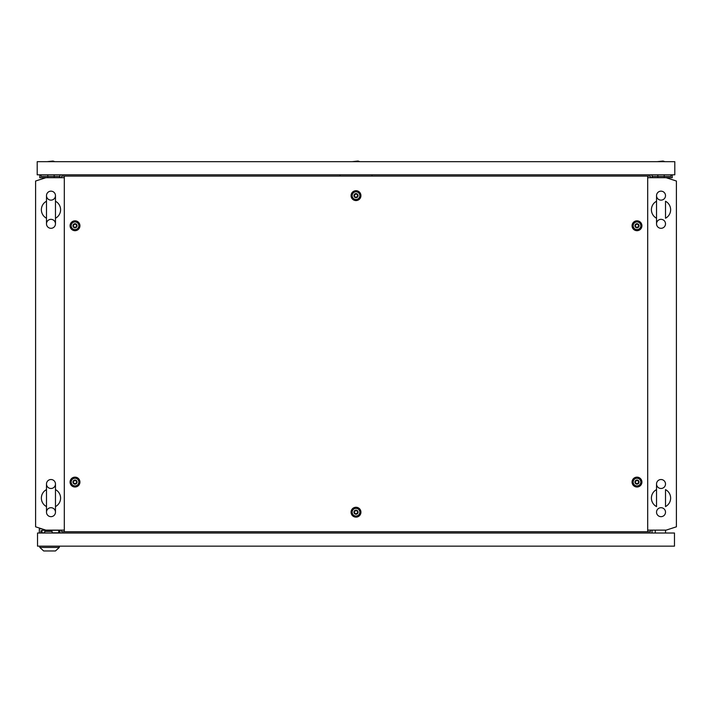 <?xml version="1.0" encoding="UTF-8"?>
<svg xmlns="http://www.w3.org/2000/svg" width="712" height="712" viewBox="0 0 712 712"><rect width="100%" height="100%" fill="white"/><g stroke="black" fill="none" stroke-linecap="round" stroke-linejoin="round"><path stroke-width="1.07" d="M50.979 479.523A4.486 4.486 0 0 0 46.494 484.009A4.486 4.486 0 0 0 50.979 488.494A4.486 4.486 0 0 0 55.465 484.009A4.486 4.486 0 0 0 50.979 479.523M50.979 516.672A4.486 4.486 0 0 1 46.494 512.186A4.486 4.486 0 0 1 50.979 507.701A4.486 4.486 0 0 1 55.465 512.186A4.486 4.486 0 0 1 50.979 516.672M55.465 506.597A9.612 9.612 0 0 0 55.465 489.598M46.494 489.598A9.612 9.612 0 0 0 46.494 506.597M50.979 191.163A4.486 4.486 0 0 0 46.494 195.649A4.486 4.486 0 0 0 50.979 200.134A4.486 4.486 0 0 0 55.465 195.649A4.486 4.486 0 0 0 50.979 191.163M50.979 228.312A4.486 4.486 0 0 1 46.494 223.826A4.486 4.486 0 0 1 50.979 219.34A4.486 4.486 0 0 1 55.465 223.826A4.486 4.486 0 0 1 50.979 228.312M55.465 218.237A9.612 9.612 0 0 0 55.465 201.238M46.494 201.238A9.612 9.612 0 0 0 46.494 218.237M647.697 530.137L666.147 530.137L676.4 526.809L676.4 181.026L666.147 177.697L647.697 177.697M64.302 177.697L45.853 177.697L35.6 181.026L35.6 526.809L45.853 530.137L64.302 530.137M59.95 533.021L59.95 530.137M652.05 533.021L652.05 530.137M59.95 174.814L59.95 177.697M652.05 174.814L652.05 177.697M661.021 191.163A4.486 4.486 0 0 0 656.535 195.649A4.486 4.486 0 0 0 661.021 200.134A4.486 4.486 0 0 0 665.506 195.649A4.486 4.486 0 0 0 661.021 191.163M661.021 228.312A4.486 4.486 0 0 1 656.535 223.826A4.486 4.486 0 0 1 661.021 219.34A4.486 4.486 0 0 1 665.506 223.826A4.486 4.486 0 0 1 661.021 228.312M665.506 218.237A9.612 9.612 0 0 0 665.506 201.238L665.506 218.237M656.535 201.238A9.612 9.612 0 0 0 656.535 218.237M661.021 479.523A4.486 4.486 0 0 0 656.535 484.009A4.486 4.486 0 0 0 661.021 488.494A4.486 4.486 0 0 0 665.506 484.009A4.486 4.486 0 0 0 661.021 479.523M661.021 516.672A4.486 4.486 0 0 1 656.535 512.186A4.486 4.486 0 0 1 661.021 507.701A4.486 4.486 0 0 1 665.506 512.186A4.486 4.486 0 0 1 661.021 516.672M665.506 506.597A9.612 9.612 0 0 0 665.506 489.598L665.506 506.597M656.535 489.598A9.612 9.612 0 0 0 656.535 506.597L656.535 484.009M655.254 533.021L655.254 530.137M665.506 533.021L665.506 530.137M40.851 533.021L40.851 530.778L41.972 530.778M52.101 533.021L52.101 531.419L44.731 531.419L44.731 533.021M59.826 530.137L59.826 533.021M39.32 533.021L39.32 528.856L41.91 528.856M37.522 533.021L37.522 546.157L674.478 546.157L674.478 533.021L37.522 533.021M58.704 533.021L58.704 530.262L41.972 530.262L41.972 532.825L44.731 532.825M52.101 532.825L58.704 532.825M52.101 532.896L53.64 532.896M39.828 547.439L59.31 547.439L55.465 550.963L43.672 550.963L39.828 547.439L39.828 546.157M59.31 547.439L59.31 546.157M636.092 483.635C638.459 483.617 639.064 482.585 637.89 480.52C635.522 480.538 634.917 481.57 636.092 483.635M636.991 480.03A2.047 2.047 0 0 1 639.038 482.077A2.047 2.047 0 0 1 636.991 484.124A2.047 2.047 0 0 1 634.944 482.077A2.047 2.047 0 0 1 636.991 480.03M636.991 478.233A3.845 3.845 0 0 1 640.836 482.077A3.845 3.845 0 0 1 636.991 485.922A3.845 3.845 0 0 1 633.146 482.077A3.845 3.845 0 0 1 636.991 478.233M74.11 227.315C76.478 227.297 77.083 226.265 75.908 224.2C73.541 224.218 72.936 225.25 74.11 227.315M75.009 223.71A2.047 2.047 0 0 1 77.056 225.757A2.047 2.047 0 0 1 75.009 227.804A2.047 2.047 0 0 1 72.962 225.757A2.047 2.047 0 0 1 75.009 223.71M75.009 221.913A3.845 3.845 0 0 1 78.854 225.757A3.845 3.845 0 0 1 75.009 229.602A3.845 3.845 0 0 1 71.164 225.757A3.845 3.845 0 0 1 75.009 221.913M636.092 227.315C638.459 227.297 639.064 226.265 637.89 224.2C635.522 224.218 634.917 225.25 636.092 227.315M636.991 223.71A2.047 2.047 0 0 1 639.038 225.757A2.047 2.047 0 0 1 636.991 227.804A2.047 2.047 0 0 1 634.944 225.757A2.047 2.047 0 0 1 636.991 223.71M636.991 221.913A3.845 3.845 0 0 1 640.836 225.757A3.845 3.845 0 0 1 636.991 229.602A3.845 3.845 0 0 1 633.146 225.757A3.845 3.845 0 0 1 636.991 221.913M74.11 483.635C76.478 483.617 77.083 482.585 75.908 480.52C73.541 480.538 72.936 481.57 74.11 483.635M75.009 480.03A2.047 2.047 0 0 1 77.056 482.077A2.047 2.047 0 0 1 75.009 484.124A2.047 2.047 0 0 1 72.962 482.077A2.047 2.047 0 0 1 75.009 480.03M75.009 478.233A3.845 3.845 0 0 1 78.854 482.077A3.845 3.845 0 0 1 75.009 485.922A3.845 3.845 0 0 1 71.164 482.077A3.845 3.845 0 0 1 75.009 478.233M355.101 197.197C357.469 197.18 358.074 196.147 356.899 194.082C354.532 194.1 353.926 195.132 355.101 197.197M356 193.593A2.047 2.047 0 0 1 358.047 195.64A2.047 2.047 0 0 1 356 197.687A2.047 2.047 0 0 1 353.953 195.64A2.047 2.047 0 0 1 356 193.593M356 191.795A3.845 3.845 0 0 1 359.845 195.64A3.845 3.845 0 0 1 356 199.485A3.845 3.845 0 0 1 352.155 195.64A3.845 3.845 0 0 1 356 191.795M355.101 513.753C357.469 513.735 358.074 512.702 356.899 510.637C354.532 510.655 353.926 511.688 355.101 513.753M356 510.148A2.047 2.047 0 0 1 358.047 512.195A2.047 2.047 0 0 1 356 514.242A2.047 2.047 0 0 1 353.953 512.195A2.047 2.047 0 0 1 356 510.148M356 508.35A3.845 3.845 0 0 1 359.845 512.195A3.845 3.845 0 0 1 356 516.04A3.845 3.845 0 0 1 352.155 512.195A3.845 3.845 0 0 1 356 508.35M356 517.126A4.931 4.931 0 0 1 351.069 512.195A4.931 4.931 0 0 1 356 507.264A4.931 4.931 0 0 1 360.931 512.195A4.931 4.931 0 0 1 356 517.126M356 516.182A3.987 3.987 0 0 1 352.013 512.195A3.987 3.987 0 0 1 356 508.208A3.987 3.987 0 0 1 359.987 512.195A3.987 3.987 0 0 1 356 516.182M356 200.57A4.931 4.931 0 0 1 351.069 195.64A4.931 4.931 0 0 1 356 190.709A4.931 4.931 0 0 1 360.931 195.64A4.931 4.931 0 0 1 356 200.57M356 199.627A3.987 3.987 0 0 1 352.013 195.64A3.987 3.987 0 0 1 356 191.653A3.987 3.987 0 0 1 359.987 195.64A3.987 3.987 0 0 1 356 199.627M75.009 487.008A4.931 4.931 0 0 1 70.079 482.077A4.931 4.931 0 0 1 75.009 477.147A4.931 4.931 0 0 1 79.94 482.077A4.931 4.931 0 0 1 75.009 487.008M75.009 486.065A3.987 3.987 0 0 1 71.022 482.077A3.987 3.987 0 0 1 75.009 478.09A3.987 3.987 0 0 1 78.996 482.077A3.987 3.987 0 0 1 75.009 486.065M636.991 230.688A4.931 4.931 0 0 1 632.06 225.757A4.931 4.931 0 0 1 636.991 220.827A4.931 4.931 0 0 1 641.921 225.757A4.931 4.931 0 0 1 636.991 230.688M636.991 229.745A3.987 3.987 0 0 1 633.004 225.757A3.987 3.987 0 0 1 636.991 221.77A3.987 3.987 0 0 1 640.978 225.757A3.987 3.987 0 0 1 636.991 229.745M75.009 230.688A4.931 4.931 0 0 1 70.079 225.757A4.931 4.931 0 0 1 75.009 220.827A4.931 4.931 0 0 1 79.94 225.757A4.931 4.931 0 0 1 75.009 230.688M75.009 229.745A3.987 3.987 0 0 1 71.022 225.757A3.987 3.987 0 0 1 75.009 221.77A3.987 3.987 0 0 1 78.996 225.757A3.987 3.987 0 0 1 75.009 229.745M636.991 487.008A4.931 4.931 0 0 1 632.06 482.077A4.931 4.931 0 0 1 636.991 477.147A4.931 4.931 0 0 1 641.921 482.077A4.931 4.931 0 0 1 636.991 487.008M636.991 486.065A3.987 3.987 0 0 1 633.004 482.077A3.987 3.987 0 0 1 636.991 478.09A3.987 3.987 0 0 1 640.978 482.077A3.987 3.987 0 0 1 636.991 486.065M64.302 176.095L64.302 531.739L647.697 531.739L647.697 176.095L61.615 176.095L61.615 177.697M64.302 531.739L61.615 531.739L61.615 530.137M647.697 176.095L650.385 176.095L650.385 177.697M650.385 530.137L650.385 531.739L647.697 531.739M663.068 161.037L664.866 161.677L663.068 161.037L657.176 161.677M674.798 161.677L37.202 161.677L37.202 174.814L674.798 174.814L674.798 161.677M54.824 161.677L53.026 161.037L47.134 161.677M359.845 161.677L358.047 161.037L352.155 161.677M657.817 174.814L657.817 177.697M664.225 174.814L664.225 177.697M652.37 177.697L652.37 176.416L670.953 176.416L670.953 174.814M666.147 177.697L672.235 177.697L672.235 174.814M54.183 174.814L54.183 177.697M47.775 174.814L47.775 177.697M41.047 174.814L41.047 176.416L41.047 174.814L41.047 176.416L59.63 176.416L59.63 177.697M39.765 174.814L39.765 177.697L45.853 177.697M372.02 176.095L372.02 174.814M339.98 174.814L339.98 176.095M46.494 484.009L46.494 512.186M55.465 512.186L55.465 484.009M46.494 195.649L46.494 223.826M55.465 223.826L55.465 195.649M656.535 195.649L656.535 223.826"/></g></svg>
